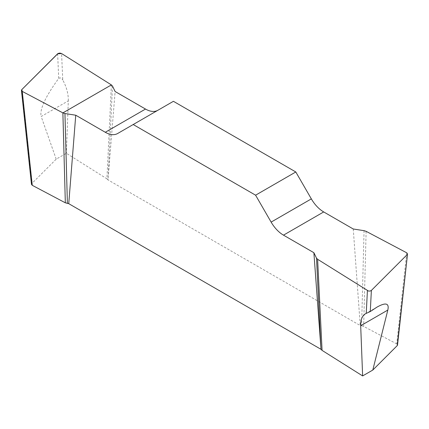 <?xml version="1.0" encoding="UTF-8"?>
<svg xmlns="http://www.w3.org/2000/svg" width="429" height="429" viewBox="0 0 429 429"><rect width="100%" height="100%" fill="white"/><g stroke="black" fill="none" stroke-linecap="round" stroke-linejoin="round"><path stroke-width="0.32" stroke-dasharray="2.15 1.61" d="M31.473 184.352L31.8 183.558L21.777 89.629M111.379 84.91L106.934 178.834L66.372 153.282L56.199 159.154L31.8 183.558M106.934 178.834L107.995 179.896L115.122 91.511M364.055 230.668L361.609 325.745L360.253 325.536L107.995 179.896M361.609 325.745L363.669 326.399L396.728 343.886L397.527 345.029M56.199 159.154L41.179 116.511L68.313 100.847L66.372 153.282M57.625 53.786L58.719 78.362C45.292 96.879 39.447 109.593 41.179 116.511M68.313 100.847C68.458 94.037 66.608 87.082 62.763 79.982L61.583 53.539M353.255 228.995L360.253 325.536M173.413 101.308L157.872 110.28A24.726 14.275 60 0 1 157.818 110.312M157.872 110.28L117.659 133.499M112.495 86.073L108.124 178.351M58.719 78.362C60.237 77.467 61.583 78.003 62.763 79.982M366.119 231.322L363.669 326.399M406.746 252.815L396.728 343.886M377.027 307.1L365.481 313.771"/><path stroke-width="0.64" d="M317.621 259.298L322.066 350.375L362.628 375.927L372.801 370.055L397.2 345.651L407.545 253.957L406.746 252.815L366.119 231.322L364.055 230.668L353.255 228.995L323.702 211.937A24.726 14.275 60 0 1 311.341 198.884L295.801 171.97L173.413 101.308L133.199 124.528L255.587 195.19L271.128 222.104A24.726 14.275 -120 0 0 283.489 235.151L313.878 252.697L316.505 258.135L317.621 259.298L368.522 291.076L370.147 291.039L371.375 290.422L407.218 254.579M322.066 350.375L321.005 349.308L68.747 203.673L65.331 202.81L32.272 185.323L31.473 184.352M397.527 345.029L397.2 345.651M372.801 370.055L387.821 310.07L360.687 325.734L362.628 375.927M371.375 290.422L370.281 311.54L377.027 307.1C385.773 302.193 389.371 303.18 387.821 310.07M360.687 325.734C360.537 319.83 362.135 315.841 365.476 313.771L366.237 313.385L367.417 290.669M157.818 110.312A24.726 14.275 60 0 1 145.511 109.057L115.122 91.511L112.495 86.073L111.379 84.91L61.583 53.539L59.824 53.073L58.028 53.48L21.777 89.629L21.455 90.428L22.254 91.393L62.881 112.886L64.945 113.54L75.745 115.213L105.293 132.271A24.726 14.275 -120 0 0 117.659 133.499L133.199 124.528M321.005 349.308L313.878 252.697M75.745 115.213L68.747 203.673M295.801 171.97L255.587 195.19M64.945 113.54L67.391 203.464M62.881 112.886L65.331 202.81M316.505 258.135L320.871 347.613M370.281 311.54L366.237 313.385M22.254 91.393L21.782 89.629L57.62 53.791L61.583 53.539L111.379 84.91L62.902 112.897L22.254 91.393L32.272 185.323M105.293 132.271L145.511 109.057M271.128 222.104L311.341 198.884M323.702 211.937L283.489 235.151M21.461 90.465L31.478 184.39M407.539 253.989L397.522 345.066"/></g></svg>
